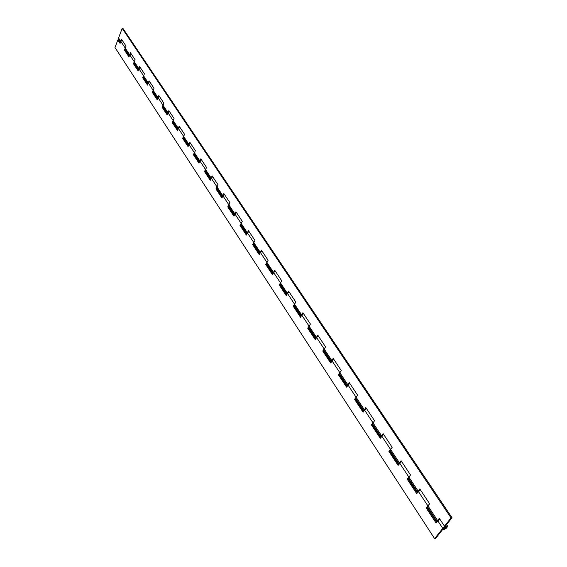 <?xml version="1.0" encoding="UTF-8"?>
<svg xmlns="http://www.w3.org/2000/svg" width="567" height="567" viewBox="0 0 567 567"><rect width="100%" height="100%" fill="white"/><g stroke="black" fill="none" stroke-linecap="round" stroke-linejoin="round"><path stroke-width="0.85" d="M446.109 527.629L446.307 527.005L443.883 528.118L443.685 528.742L446.109 527.629M443.727 528.153L443.5 528.869L446.272 527.593L446.491 526.878L443.727 528.153M439.822 519.124L436.073 523.001L426.093 507.862L429.169 504.382M442.487 529.72C445.152 529.493 446.86 528.302 447.618 526.133C446.385 525.666 444.769 526.41 442.77 528.366L434.627 538.65L435.584 538.437L442.487 529.72M420.324 489.739L416.702 493.602L407.127 479.072L410.019 475.649M427.532 507.061L427.05 507.671L436.661 522.242M401.62 461.531L398.105 465.379L388.912 451.424L391.641 448.058M383.646 434.435L380.244 438.27L371.406 424.86L373.993 421.536M366.367 408.396L363.071 412.209L354.566 399.31L357.026 396.028M349.747 383.342L346.55 387.133L338.364 374.716L340.696 371.477M333.75 359.216L330.639 362.993L322.758 351.03L324.976 347.833M318.335 335.976L316.613 337.549L315.316 339.732L307.711 328.201L309.83 325.04M303.473 313.572L301.793 315.124L300.531 317.307L293.203 306.18L295.23 303.062M289.135 291.962L287.49 293.493L286.278 295.669L279.198 284.932L281.14 281.842M275.293 271.097L273.684 272.614L272.514 274.782L265.682 264.413L267.539 261.359M261.926 250.94L260.352 252.443L259.218 254.604L252.613 244.583L254.392 241.563M249.005 231.464L247.46 232.952L246.369 235.107L239.983 225.411L241.691 222.42M236.51 212.632L235 214.099L233.937 216.24L227.757 206.863L229.401 203.907M224.419 194.403L222.937 195.856L221.917 197.989L215.928 188.91L217.515 185.99M212.717 176.762L211.264 178.201L210.272 180.32L204.474 171.532L205.998 168.64M201.384 159.674L199.953 161.092L198.996 163.211L193.375 154.685L194.842 151.821M190.399 143.111L188.995 144.521L188.067 146.619L182.624 138.362L184.034 135.527M179.746 127.051L178.371 128.447L177.464 130.538L172.184 122.529L173.552 119.722M169.413 111.479L168.066 112.854L167.187 114.938L162.063 107.163L163.381 104.385M159.391 96.362L158.065 97.73L157.208 99.799L152.239 92.251L153.508 89.501M149.653 81.691L148.348 83.037L147.526 85.1L142.693 77.764L143.926 75.042M140.198 67.438L138.922 68.77L138.114 70.818L133.422 63.695L134.613 61.002M131.012 53.589L129.751 54.907L128.971 56.941L124.407 50.016L125.562 47.352M120.346 42.752L118.602 40.108L117.816 40.009L114.995 47.529L434.627 538.65M125.406 49.563L125.201 50.109L129.241 56.239M134.436 63.228L134.216 63.78L138.391 70.11M143.72 77.296L143.501 77.849L147.81 84.384M153.274 91.769L153.047 92.322L157.506 99.083M163.119 106.674L162.885 107.234L167.492 114.215M173.254 122.025L173.013 122.585L177.783 129.815M183.701 137.845L183.453 138.412L188.386 145.889M194.474 154.167L194.219 154.734L199.329 162.474M210.974 178.825L211.151 178.031L205.566 169.576L205.325 171.567L210.612 179.59M222.633 196.494L222.824 195.679L217.055 186.954L216.785 188.939L222.271 197.252M228.905 206.303L228.621 206.884L234.306 215.503M247.127 233.611L247.34 232.761L241.181 223.448L240.847 225.418L246.744 234.355M259.998 253.123L260.218 252.251L253.853 242.612L253.492 244.575L259.608 253.86M266.873 263.811L266.561 264.399L272.918 274.031M280.417 284.315L280.091 284.903L286.696 294.918M294.436 305.549L294.103 306.137L300.971 316.549M308.965 327.556L308.618 328.144L315.762 338.974M324.026 350.363L323.665 350.959L331.107 362.235M339.654 374.029L339.286 374.631L347.032 386.375M355.885 398.601L355.495 399.203L363.575 411.451M372.746 424.13L372.335 424.733L380.769 437.511M390.28 450.673L389.848 451.282L398.651 464.621M408.523 478.286L408.07 478.902L417.269 492.843M122.082 40.122L120.842 41.434L120.084 43.453L117.816 40.009M125.201 50.109L124.407 50.016M134.216 63.78L133.422 63.695M143.501 77.849L142.693 77.764M153.047 92.322L152.239 92.251M162.885 107.234L162.063 107.163M173.013 122.585L172.184 122.529M183.453 138.412L182.624 138.362M194.219 154.734L193.375 154.685M205.325 171.567L204.474 171.532M216.785 188.939L215.928 188.91M228.621 206.884L227.757 206.863M240.847 225.418L239.983 225.411M253.492 244.575L252.613 244.583M266.561 264.399L265.682 264.413M280.091 284.903L279.198 284.932M294.103 306.137L293.203 306.18M308.618 328.144L307.711 328.201M323.665 350.959L322.758 351.03M339.286 374.631L338.364 374.716M355.495 399.203L354.566 399.31M372.335 424.733L371.406 424.86M389.848 451.282L388.912 451.424M408.07 478.902L407.127 479.072M427.05 507.671L426.093 507.862M437.143 521.633L437.582 520.527L427.957 505.962L427.596 507.224L437.129 521.654M399.111 463.976L399.501 462.92L390.628 449.496L390.337 450.8L399.076 464.026M381.215 436.859L381.584 435.817L373.058 422.918L372.803 424.236L381.173 436.916M364.014 410.784L364.361 409.764L356.154 397.361L355.934 398.693L363.964 410.855M347.465 385.695L347.791 384.702L339.895 372.76L339.697 374.107L347.408 385.787M331.532 361.54L331.837 360.569L324.232 349.066L324.062 350.427L331.475 361.647M316.18 338.272L316.464 337.322L309.135 326.238L308.994 327.598L316.117 338.386M301.382 315.84L301.644 314.912L294.578 304.217L294.457 305.585L301.311 315.961M287.1 294.195L287.349 293.288L280.523 282.961L280.431 284.343L287.022 294.33M273.315 273.301L273.549 272.415L266.958 262.443L266.88 263.825L273.237 273.443M234.674 214.751L234.88 213.915L228.919 204.907L228.898 206.296L234.589 214.921M199.676 161.708L199.846 160.929L194.431 152.743L194.453 154.132L199.584 161.907M188.726 145.124L188.889 144.358L183.644 136.42L183.68 137.809L188.641 145.322M178.116 129.042L178.272 128.291L173.176 120.594L173.226 121.983L178.024 129.248M167.818 113.443L167.967 112.705L163.027 105.235L163.083 106.624L167.726 113.655M157.824 98.304L157.966 97.581L153.175 90.33L153.239 91.712L157.732 98.523M148.122 83.604L148.256 82.895L143.6 75.858L143.678 77.232L148.037 83.831M138.702 69.33L138.83 68.635L134.301 61.789L134.393 63.171L138.61 69.557M129.545 55.453L129.666 54.779L125.264 48.124L125.364 49.499L129.453 55.686M452.005 517.699L451.048 517.905L444.5 526.176L445.456 525.97L452.005 517.699L122.975 28.456L122.189 28.35L118.567 37.996L118.673 39.364L120.551 42.206M120.643 41.972L120.757 41.306L118.567 37.996M451.048 517.905L122.189 28.35M444.5 526.176L439.297 518.337L437.582 520.527M125.264 48.124L126.044 46.09L121.522 39.279L120.757 41.306M134.301 61.789L135.102 59.748L130.453 52.738L129.666 54.779M143.6 75.858L144.422 73.802L139.638 66.587L138.83 68.635M153.175 90.33L154.011 88.261L149.086 80.84L148.256 82.895M163.027 105.235L163.891 103.159L158.824 95.511L157.966 97.581M173.176 120.594L174.076 118.503L168.846 110.622L167.967 112.705M183.644 136.42L184.566 134.315L179.179 126.193L178.272 128.291M194.431 152.743L195.381 150.631L189.825 142.253L188.889 144.358M205.566 169.576L206.544 167.456L200.81 158.81L199.846 160.929M217.055 186.954L218.068 184.821L212.143 175.898L211.151 178.031M228.919 204.907L229.961 202.759L223.852 193.538L222.824 195.679M241.181 223.448L242.258 221.293L235.936 211.767L234.88 213.915M253.853 242.612L254.966 240.451L248.431 230.606L247.34 232.761M266.958 262.443L268.113 260.267L261.359 250.082L260.218 252.251M280.523 282.961L281.721 280.785L274.726 270.239L273.549 272.415M294.578 304.217L295.811 302.027L288.568 291.105L287.349 293.288M309.135 326.238L310.418 324.041L302.906 312.722L301.644 314.912M324.232 349.066L325.557 346.869L317.768 335.132L316.464 337.322M339.895 372.76L341.27 370.563L333.19 358.372L331.837 360.569M356.154 397.361L357.593 395.156L349.194 382.498L347.791 384.702M373.058 422.918L374.546 420.714L365.821 407.56L364.361 409.764M390.628 449.496L392.173 447.299L383.101 433.613L381.584 435.817M427.957 505.962L429.637 503.772L419.793 488.931L418.148 491.128L408.913 477.159L410.522 474.962L401.075 460.716L399.501 462.92M408.913 477.159L408.587 478.442L417.709 492.248M417.737 492.213L418.148 491.128M442.77 528.366L437.781 520.818M427.766 505.672L418.34 491.412M408.729 476.882L399.678 463.189M390.45 449.234L381.754 436.08M372.888 422.663L364.524 410.019M355.998 397.113L347.947 384.943M339.739 372.526L331.993 360.803M324.083 348.84L316.613 337.549M308.987 326.018L301.793 315.124M294.436 304.004L287.49 293.493M280.389 282.756L273.684 272.614M266.83 262.245L260.352 252.443M253.725 242.421L247.46 232.952M241.053 223.263L235 214.099M228.799 204.722L222.937 195.856M216.941 186.784L211.264 178.201M205.452 169.413L199.953 161.092M194.325 152.58L188.995 144.521M183.538 136.264L178.371 128.447M173.077 120.438L168.066 112.854M162.927 105.086L158.065 97.73M153.076 90.188L148.348 83.037M143.508 75.716L138.922 68.77M134.216 61.654L129.751 54.907M125.179 47.989L120.842 41.434M447.618 526.133L446.569 524.56M259.913 253.272L253.796 244.001M247.042 233.774L241.138 224.837M222.547 196.678L217.048 188.35M210.881 179.016L205.573 170.972"/></g></svg>
